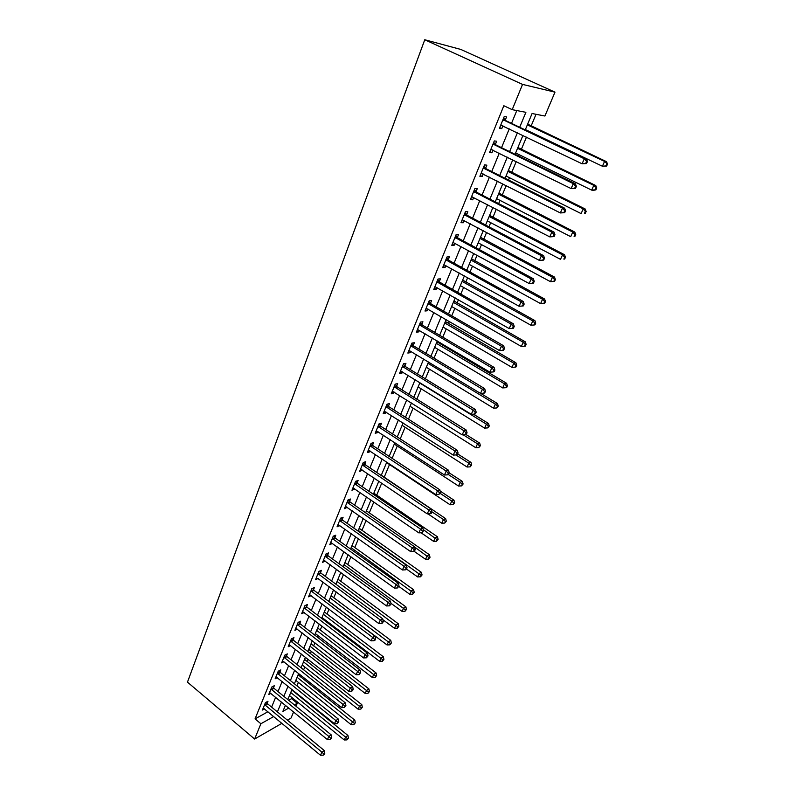 <?xml version="1.0" encoding="UTF-8"?>
<svg xmlns="http://www.w3.org/2000/svg" width="795" height="795" viewBox="0 0 795 795"><rect width="100%" height="100%" fill="white"/><g stroke="black" fill="none" stroke-linecap="round" stroke-linejoin="round"><path stroke-width="1.19" d="M288.665 700.256L291.576 698.646L297.27 703.267L296.018 706.248M293.603 711.952L291.03 718.054L287.402 720.151M525.247 129.913L532.074 113.526L544.913 116.02L554.98 92.15L460.832 49.439L424.769 39.75L187.471 682.14L254.629 739.042L260.889 723.758L273.738 716.524M291.576 698.646L292.013 697.593M294.299 692.147L294.547 691.541M296.942 685.827L298.373 682.408M300.649 676.952L301.245 675.521M303.64 669.807L304.813 667.005M307.089 661.559L308.043 659.284M310.438 653.569L311.342 651.403M313.618 645.947L314.939 642.807M317.324 637.083L317.96 635.583M320.236 630.127L321.925 626.092M324.32 620.368L324.668 619.544M326.954 614.088L329.021 609.139M333.751 597.82L336.215 591.927M340.648 581.324L343.519 574.467M347.654 564.599L350.933 556.748M354.749 547.636L358.456 538.762M361.944 530.434L366.097 520.496M369.238 512.984L373.849 501.963M376.651 495.275L381.729 483.141M384.164 477.308L389.51 464.528M392.114 458.317L397.252 446.025M400.233 438.91L405.112 427.243M408.471 419.194L413.082 408.173M416.848 399.17L421.181 388.815M425.365 378.827L429.399 369.168M434.01 358.157L437.747 349.204M440.013 343.798L440.42 342.824M442.795 337.15L446.224 328.941M448.489 323.535L449.354 321.458M451.719 315.804L454.839 308.351M457.095 302.965L458.437 299.755M460.802 294.1L463.584 287.442M465.84 282.056L467.669 277.674M470.024 272.039L472.469 266.196M474.714 260.83L477.06 255.235M479.405 249.61L481.502 244.612M483.748 239.255L486.61 232.408M488.955 226.804L490.684 222.67M492.91 217.333L496.319 209.204M498.654 203.609L500.005 200.38M502.231 195.053L506.196 185.593M508.522 180.018L509.486 177.712M511.702 172.406L516.243 161.564M518.559 156.019L519.125 154.677M521.331 149.39L526.469 137.128M531.13 125.988L536.019 114.291M519.692 127.27L525.893 112.324L512.199 109.66L503.831 105.735L255.056 718.879L267.955 711.734M271.612 707.133L275.656 697.275M278.002 691.58L282.136 681.514M284.481 675.81L288.704 665.524M291.05 659.82L295.362 649.316M297.708 643.612L302.13 632.87M304.475 627.166L308.977 616.195M311.332 610.481L315.933 599.271M318.278 593.557L322.989 582.099M325.334 576.395L330.154 564.679M332.499 558.974L337.418 547M339.763 541.296L344.791 529.063M347.137 523.348L352.274 510.847M354.62 505.143L359.877 492.363M362.222 486.659L367.588 473.591M369.933 467.887L375.419 454.531M377.764 448.837L383.379 435.173M385.714 429.489L391.458 415.517M393.793 409.832L399.666 395.552M401.992 389.878L407.994 375.27M410.329 369.605L416.471 354.659M418.796 349.005L425.077 333.721M427.392 328.077L433.822 312.445M436.137 306.8L442.706 290.811M445.021 285.186L451.749 268.829M454.054 263.215L460.931 246.47M463.237 240.875L470.272 223.743M472.568 218.158L479.773 200.628M482.058 195.063L489.432 177.126M491.717 171.581L499.26 153.206M501.536 147.681L509.257 128.879M511.523 123.374L516.79 110.555M505.262 120.105L506.564 116.915L504.249 116.497L499.449 128.273L501.774 128.641L502.917 125.839M495.355 144.372L496.637 141.242L494.301 140.914L489.581 152.481L491.926 152.769L493.009 150.126M485.616 168.232L486.868 165.151L484.523 164.913L479.882 176.291L482.247 176.48L483.261 174.006M476.036 191.684L477.268 188.654L474.903 188.504L470.352 199.684L472.727 199.803L473.671 197.468M466.615 214.749L467.838 211.768L465.453 211.699L460.971 222.699L463.366 222.729L464.25 220.553M457.354 237.427L458.556 234.505L456.161 234.515L451.759 245.327L454.154 245.277L454.988 243.24M448.251 259.736L449.423 256.855L447.019 256.944L442.686 267.587L445.101 267.458L445.876 265.56M439.287 281.688L440.45 278.846L438.035 279.015L433.772 289.479L436.187 289.281L436.912 287.512M430.473 303.273L431.615 300.48L429.191 300.729L424.987 311.024L427.422 310.746L428.088 309.116M421.797 324.519L422.92 321.776L420.485 322.084L416.361 332.211L418.796 331.873L419.412 330.362M413.261 345.428L414.364 342.724L411.919 343.102L407.855 353.069L410.309 352.662L410.876 351.281M404.864 365.998L405.947 363.335L403.492 363.782L399.497 373.6L401.952 373.123L402.469 371.861M396.596 386.251L397.659 383.637L395.195 384.144L391.259 393.803L393.734 393.267L394.201 392.114M388.457 406.185L389.51 403.612L387.036 404.188L383.16 413.688L385.635 413.092L386.052 412.058M380.437 425.822L381.471 423.278L378.996 423.914L375.18 433.275L377.665 432.619L378.042 431.695M372.547 445.15L373.571 442.656L371.076 443.342L367.32 452.564L369.814 451.848L370.142 451.023M364.776 464.191L365.779 461.726L363.285 462.471L359.588 471.554L362.371 470.064M357.114 482.933L358.108 480.508L355.613 481.313L351.966 490.257L354.719 488.816M349.581 501.406L350.555 499.022L348.051 499.876L344.464 508.681L347.177 507.29M342.148 519.602L343.112 517.247L340.598 518.151L337.06 526.837L339.743 525.485M334.824 537.529L335.778 535.214L333.264 536.168L329.776 544.714L332.429 543.402M327.62 555.188L328.544 552.913L326.029 553.916L322.601 562.333L325.215 561.071M320.504 572.599L321.428 570.353L318.904 571.396L315.526 579.704L318.109 578.472M313.498 589.761L314.413 587.535L311.888 588.638L308.549 596.816L311.103 595.634M306.602 606.664L307.486 604.478L304.962 605.621L301.673 613.69L304.197 612.538M299.795 623.34L300.669 621.183L298.145 622.366L294.905 630.316L297.34 629.163M293.077 639.776L293.951 637.65L291.417 638.872L288.217 646.713L290.582 645.55M286.468 655.974L287.323 653.888L284.789 655.15L281.639 662.881L283.924 661.718M279.939 671.954L280.784 669.887L278.25 671.189L275.14 678.821L277.366 677.658M273.51 687.715L274.335 685.678L271.801 687.019L268.74 694.532L270.896 693.379M267.16 703.257L267.985 701.25L265.441 702.621L262.42 710.034L264.516 708.892M255.056 718.879L260.889 723.758M512.199 109.66L522.544 84.399L424.769 39.75M254.629 739.042L281.927 723.311M285.435 705.274L282.891 711.366L288.814 708.037M294.369 704.907L297.27 703.267M522.941 135.438L515.071 154.31M512.765 159.855L505.083 178.289M502.758 183.854L495.255 201.86M492.93 207.445L485.596 225.035M483.261 230.639L476.096 247.821M473.76 253.436L466.754 270.23M464.409 275.865L457.572 292.282M455.217 297.916L448.529 313.955M446.174 319.61L439.645 335.291M437.28 340.956L430.89 356.279M428.525 361.954L422.284 376.939M419.919 382.624L413.807 397.262M411.442 402.956L405.47 417.276M403.095 422.97L397.262 436.982M394.877 442.676L389.172 456.37M386.797 462.084L381.212 475.47M378.827 481.184L373.372 494.281M370.987 499.995L365.65 512.805M363.265 518.529L358.048 531.05M355.663 536.774L350.555 549.037M348.17 554.751L343.172 566.746M340.787 572.47L335.897 584.196M333.512 589.92L328.723 601.398M326.347 607.122L321.657 618.351M319.282 624.065L314.701 635.056M312.316 640.77L307.834 651.532M305.449 657.246L301.066 667.77M298.682 673.474L294.389 683.78M292.013 689.484L287.81 699.57M554.98 92.15L522.544 84.399M277.395 711.903L281.48 702.045M283.845 696.341L288.019 686.264M290.384 680.56L294.647 670.264M297.022 664.56L301.375 654.037M303.74 648.332L308.202 637.58M310.567 631.866L315.118 620.885M317.483 615.171L322.134 603.952M324.509 598.228L329.259 586.76M331.634 581.046L336.484 569.319M338.859 563.605L343.828 551.621M346.193 545.907L351.271 533.654M353.636 527.94L358.823 515.418M361.198 509.704L366.495 496.915M368.86 491.201L374.286 478.113M376.651 472.409L382.196 459.033M384.561 453.329L390.236 439.645M392.591 433.951L398.394 419.959M400.75 414.265L406.682 399.965M409.037 394.28L415.099 379.652M417.454 373.968L423.656 359.002M426.001 353.338L432.341 338.034M434.686 332.37L441.175 316.718M443.521 311.064L450.159 295.044M452.494 289.41L459.291 273.023M461.617 267.398L468.573 250.624M470.898 245.019L478.014 227.847M480.329 222.262L487.613 204.693M489.919 199.118L497.372 181.131M499.677 175.576L507.299 157.172M509.595 151.626L517.406 132.785M499.697 127.647L501.774 128.641M489.879 151.756L491.926 152.769M480.22 175.457L482.247 176.48M470.729 198.76L472.727 199.803M461.388 221.676L463.366 222.729M452.206 244.214L454.154 245.277M443.173 266.385L445.101 267.458M434.289 288.197L436.187 289.281M425.544 309.653L427.422 310.746M416.948 330.77L418.796 331.873M408.481 351.549L410.309 352.662M400.143 372L401.952 373.123M391.945 392.134L393.734 393.267M383.866 411.959L385.635 413.092M375.916 431.476L377.665 432.619M368.085 450.695L369.814 451.848M360.373 469.626L362.083 470.779M352.771 488.269L354.471 489.432M345.288 506.634L346.968 507.806M337.925 524.73L339.574 525.902M330.66 542.558L332.29 543.74M323.495 560.127L325.115 561.31M317.99 573.652L380.308 620.04L378.758 623.528L318.05 578.631M309.722 594.68L311.074 595.703M586.521 163.551L587.406 161.554L586.571 161.445L585.677 163.452L586.521 163.551L582.089 163.78L500.741 125.083M585.677 163.452L582.089 163.78L584.305 158.761L586.402 159.04L505.988 120.741L503.583 118.117M502.937 119.697L584.305 158.761L586.571 161.445M502.152 125.471L500.592 125.471M587.406 161.554L586.402 159.04M525.386 129.575L602.411 166.244L604.578 161.415L606.525 161.673L527.661 124.119M606.754 163.999L605.879 165.926L606.655 166.026L607.529 164.098L604.578 161.415L527.353 124.845M606.655 166.026L602.411 166.244L605.879 165.926M606.525 161.673L607.529 164.098M575.52 188.336L576.395 186.368L575.55 186.298L574.676 188.266L575.52 188.336L571.118 188.584L490.853 149.361M574.676 188.266L571.118 188.584L573.294 183.655L575.421 183.834L496.07 145.008L493.695 142.385M493.019 144.064L573.294 183.655L575.55 186.298M492.006 149.639L490.753 149.619M576.395 186.368L575.421 183.834M564.718 212.672L565.573 210.735L564.718 210.705L563.864 212.643L564.718 212.672L560.346 212.941L481.134 173.211M563.864 212.643L560.346 212.941L562.482 208.101L564.629 208.191L486.321 168.868L483.976 166.244M483.261 168.003L562.482 208.101L564.718 210.705M482.038 173.38L481.074 173.36M565.573 210.735L564.629 208.191M554.105 236.582L554.95 234.684L554.085 234.694L553.24 236.592L554.105 236.582L549.752 236.88L471.584 196.663M553.24 236.592L549.752 236.88L551.859 232.13L554.026 232.12L476.732 192.32L474.416 189.707M473.671 191.545L551.859 232.13L554.085 234.694M472.141 196.723L471.564 196.703M554.95 234.684L554.026 232.12M515.627 152.968L591.669 190.124L593.805 185.374L595.773 185.543L517.913 147.502M595.962 187.928L595.097 189.816L595.892 189.876L596.747 187.988L593.805 185.374L517.565 148.327M595.892 189.876L593.636 190.273L591.669 190.124L595.097 189.816M595.773 185.543L596.747 187.988M506.037 175.993L581.105 213.597L583.202 208.926L585.19 209.006L508.323 170.508M585.349 211.44L584.504 213.298L585.299 213.328L586.144 211.47L585.349 211.44L583.202 208.926L507.945 171.412M585.299 213.328L584.504 213.298M585.19 209.006L586.144 211.47M496.597 198.631L570.721 236.672L572.788 232.09L574.795 232.08L498.892 193.135M574.914 234.555L574.089 236.393L574.894 236.383L575.719 234.555L574.914 234.555L572.788 232.09L498.475 194.129M574.894 236.383L574.089 236.393M574.795 232.08L575.719 234.555M543.681 260.084L544.505 258.216L543.631 258.256L542.806 260.124L543.681 260.084L539.358 260.402L462.183 219.728M542.806 260.124L539.358 260.402L541.415 255.732L543.601 255.642L467.311 215.385L465.015 212.772M464.24 214.69L541.415 255.732L543.631 258.256M544.505 258.216L543.601 255.642M487.315 220.911L560.515 259.359L562.542 254.857L564.569 254.768L489.611 215.395M564.659 257.292L563.854 259.091L564.659 259.051L565.474 257.252L564.659 257.292L562.542 254.857L489.163 216.478M564.659 259.051L563.854 259.091M564.569 254.768L565.474 257.252M454.969 237.457L531.159 278.936L529.132 283.527L452.951 242.405M455.774 235.459L458.039 238.073L533.356 278.757L531.159 278.936L533.365 281.42L532.551 283.259L533.425 283.179L534.24 281.351L533.365 281.42M534.24 281.351L533.356 278.757M529.132 283.527L532.551 283.259M445.846 259.836L521.073 301.732L519.075 306.254L443.858 264.705M446.691 257.769L448.927 260.382L523.289 301.484L521.073 301.732L523.269 304.187L522.464 305.996L523.348 305.886L524.153 304.088L523.269 304.187M524.153 304.088L523.289 301.484M519.075 306.254L522.464 305.996M436.872 281.857L511.165 324.151L509.197 328.593L434.925 286.647M437.747 279.721L439.953 282.324L513.391 323.823L511.165 324.151L513.341 326.576L512.556 328.345L513.441 328.206L514.226 326.437L513.341 326.576M514.226 326.437L513.391 323.823M509.197 328.593L512.556 328.345M428.048 303.521L501.416 346.193L499.479 350.565L426.13 308.231M428.942 301.315L431.128 303.919L503.662 345.785L501.416 346.193L503.583 348.578L502.808 350.327L503.702 350.158L504.477 348.409L503.583 348.578M504.477 348.409L503.662 345.785M499.479 350.565L502.808 350.327M419.363 324.837L491.827 367.876L489.929 372.159L417.474 329.478M420.287 322.561L422.453 325.155L494.092 367.389L491.827 367.876L493.983 370.222L493.218 371.941L494.122 371.742L494.887 370.023L493.983 370.222M494.887 370.023L494.092 367.389M489.929 372.159L493.218 371.941M478.183 242.823L550.468 281.678L552.465 277.246L554.513 277.077L480.488 237.298M554.582 279.641L553.777 281.42L554.592 281.351L555.397 279.582L554.582 279.641L552.465 277.246L480.001 238.47M553.777 281.42L550.468 281.678M554.513 277.077L555.397 279.582M469.189 264.397L540.6 303.62L542.558 299.268L544.625 299.029L471.495 258.862M544.655 301.633L543.869 303.372L544.694 303.273L545.479 301.534L544.655 301.633L542.558 299.268L470.978 260.104M543.869 303.372L540.6 303.62M544.625 299.029L545.479 301.534M460.345 285.624L530.881 325.215L532.809 320.922L534.896 320.614L462.65 280.078M534.906 323.257L534.131 324.976L534.956 324.847L535.731 323.138L534.906 323.257L532.809 320.922L462.104 281.4M534.131 324.976L530.881 325.215M534.896 320.614L535.731 323.138M451.63 306.512L521.321 346.461L523.219 342.238L525.326 341.85L453.945 300.967M525.306 344.543L524.541 346.222L525.376 346.073L526.141 344.384L525.306 344.543L523.219 342.238L453.369 302.368M524.541 346.222L521.321 346.461M525.326 341.85L526.141 344.384M443.063 327.083L511.92 367.36L513.789 363.206L515.905 362.759L445.379 321.528M515.856 365.471L515.11 367.141L515.955 366.952L516.7 365.293L515.856 365.471L513.789 363.206L444.763 322.999M515.11 367.141L511.92 367.36M515.905 362.759L516.7 365.293M410.816 345.815L482.396 389.192L480.528 393.406L408.958 350.376M411.77 343.47L413.907 346.064L484.682 388.636L482.396 389.192L484.543 391.508L483.797 393.197L484.702 392.969L485.447 391.279L484.543 391.508M485.447 391.279L484.682 388.636M480.528 393.406L483.797 393.197M434.617 347.335L502.669 387.92L504.507 383.836L506.634 383.319L436.942 341.771M506.564 386.082L505.829 387.712L506.673 387.503L507.409 385.873L506.564 386.082L504.507 383.836L436.296 343.311M505.829 387.712L502.669 387.92M506.634 383.319L507.409 385.873M402.409 366.455L473.124 410.16L471.286 414.314L400.581 370.947M403.383 364.05L405.5 366.634L475.42 409.534L473.124 410.16L475.261 412.446L474.516 414.106L475.44 413.847L476.175 412.188L475.261 412.446M476.175 412.188L475.42 409.534M471.286 414.314L474.516 414.106M426.309 367.28L493.556 408.173L495.365 404.148L497.511 403.562L480.697 393.396M497.412 406.354L496.686 407.964L498.266 406.126L497.412 406.354L495.365 404.148L427.958 363.315M496.686 407.964L493.556 408.173M497.511 403.562L498.266 406.126M394.131 386.767L464.002 430.791L462.193 434.875L392.333 391.19M395.135 384.303L397.222 386.897L466.307 430.105L464.002 430.791L466.118 433.036L465.393 434.676L466.317 434.398L467.043 432.758L466.118 433.036M467.043 432.758L466.307 430.105M462.193 434.875L465.393 434.676M418.12 386.927L484.592 428.098L486.371 424.132L488.528 423.497L473.413 414.175M488.408 426.319L487.693 427.899L489.273 426.06L488.408 426.319L486.371 424.132L419.75 383.021M487.693 427.899L484.592 428.098M488.528 423.497L489.273 426.06M385.982 406.772L455.028 451.083L453.249 455.098L384.204 411.124M387.006 404.248L389.073 406.831L457.344 450.338L455.028 451.083L457.135 453.309L456.419 454.909L457.344 454.611L458.059 453.001L457.135 453.309M458.059 453.001L457.344 450.338M453.249 455.098L456.419 454.909M410.061 406.265L475.768 447.714L477.517 443.809L479.693 443.113L465.969 434.497M479.544 445.965L478.838 447.525L480.409 445.677L479.544 445.965L477.517 443.809L463.197 434.805M478.838 447.525L475.768 447.714M479.693 443.113L480.409 445.677M377.963 426.458L446.194 471.057L444.445 475.012L376.214 430.741M379.026 423.904L381.053 426.458L448.519 470.243L446.194 471.057L448.291 473.244L447.585 474.834L449.225 472.916L448.291 473.244M449.225 472.916L448.519 470.243M444.445 475.012L447.585 474.834M402.121 425.325L467.072 467.023L468.802 463.187L470.988 462.422L457.652 453.915M470.819 465.314L470.123 466.844L471.693 465.005L470.819 465.314L468.802 463.187L455.923 454.939M470.123 466.844L467.072 467.023M470.988 462.422L471.693 465.005M370.063 445.846L437.498 490.714L435.779 494.599L368.343 450.069M371.195 443.312L373.153 445.796L439.844 489.839L437.498 490.714L439.585 492.87L438.9 494.43L440.519 492.522L439.585 492.87M440.519 492.522L439.844 489.839M435.779 494.599L438.9 494.43M394.29 444.087L458.516 486.043L460.226 482.257L462.412 481.442L449.205 472.866M462.223 484.364L461.547 485.874L463.097 484.026L462.223 484.364L460.226 482.257L448.37 474.545M461.547 485.874L458.516 486.043M462.412 481.442L463.097 484.026M362.281 464.936L428.942 510.052L427.253 513.888L360.582 469.1M363.484 462.412L365.372 464.827L431.297 509.128L428.942 510.052L431.019 512.189L430.343 513.719L431.278 513.351L431.953 511.821L431.019 512.189M427.929 513.848L441.791 523.219L443.441 519.552L431.953 511.821L431.297 509.128M427.253 513.888L430.343 513.719M354.62 483.748L420.525 529.102L418.856 532.879L352.95 487.842M355.882 481.223L357.71 483.579L422.88 528.119L420.525 529.102L422.582 531.209L421.916 532.72L423.526 530.812L422.582 531.209M423.526 530.812L422.88 528.119M418.856 532.879L421.916 532.72M347.077 502.271L412.227 547.854L410.588 551.571L345.428 506.296M348.389 499.757L350.168 502.043L414.602 546.811L412.227 547.854L414.284 549.931L413.619 551.412L414.573 550.995L415.228 549.514L414.284 549.931M415.228 549.514L414.602 546.811M410.588 551.571L413.619 551.412M339.634 520.516L404.069 566.318L402.449 569.975L338.024 524.481M341.015 518.002L342.734 520.238L406.444 565.225L404.069 566.318L406.106 568.365L405.46 569.826L407.06 567.928L406.106 568.365M407.06 567.928L406.444 565.225M402.449 569.975L405.46 569.826M332.31 538.493L396.029 584.494L394.429 588.101L330.72 542.399M333.741 535.979L335.401 538.165L398.414 583.351L396.029 584.494L398.057 586.521L397.421 587.962L399.01 586.064L398.057 586.521M399.01 586.064L398.414 583.351M394.429 588.101L397.421 587.962M325.095 556.202L388.109 602.401L386.539 605.949L323.525 560.058M326.566 553.698L328.186 555.834L390.494 601.209L388.109 602.401L390.126 604.399L389.5 605.82L391.08 603.922L390.126 604.399M391.08 603.922L390.494 601.209M386.539 605.949L389.5 605.82M319.501 571.148L321.071 573.235L382.703 618.798L380.308 620.04L382.316 622.008L381.699 623.409L382.653 622.912L383.269 621.511L382.316 622.008M383.269 621.511L382.703 618.798M378.758 623.528L381.699 623.409M310.974 590.854L372.626 637.411L371.096 640.85L309.454 594.6M312.534 588.35L314.065 590.397L375.031 636.129L372.626 637.411L374.624 639.359L374.008 640.74L374.972 640.223L375.578 638.842L374.624 639.359M375.578 638.842L375.031 636.129M371.096 640.85L374.008 640.74M304.068 607.817L365.054 654.524L363.553 657.922L302.567 611.504M305.658 605.303L307.148 607.31L367.469 653.202L365.054 654.524L367.042 656.451L366.435 657.813L368.005 655.925L367.042 656.451M368.005 655.925L367.469 653.202M363.553 657.922L366.435 657.813M297.26 624.522L357.591 671.397L356.11 674.736L295.78 628.169M298.89 622.018L300.341 623.976L360.006 670.026L357.591 671.397L359.569 673.295L358.982 674.637L360.533 672.749L359.569 673.295M360.533 672.749L360.006 670.026M356.11 674.736L358.982 674.637M290.553 640.999L350.247 688.013L348.786 691.312L289.082 644.596M292.212 638.484L293.623 640.412L352.662 686.602L350.247 688.013L352.215 689.891L351.628 691.213L352.592 690.646L353.179 689.325L352.215 689.891M353.179 689.325L352.662 686.602M348.786 691.312L351.628 691.213M283.934 657.246L343.003 704.39L341.562 707.639L282.483 660.784M285.624 654.732L287.005 656.61L345.428 702.939L343.003 704.39L344.96 706.248L344.384 707.55L345.924 705.662L344.96 706.248M345.924 705.662L345.428 702.939M341.562 707.639L344.384 707.55M277.405 673.266L335.858 720.538L334.447 723.738L275.984 676.754M279.125 670.742L280.466 672.59L338.292 719.048L335.858 720.538L337.805 722.367L337.239 723.649L338.779 721.771L337.805 722.367M338.779 721.771L338.292 719.048M334.447 723.738L337.239 723.649M270.966 689.056L328.822 736.448L327.431 739.608L269.565 692.505M272.715 686.532L274.027 688.351L331.257 734.928L328.822 736.448L330.76 738.267L330.203 739.529L331.734 737.651L330.76 738.267M331.734 737.651L331.257 734.928M327.431 739.608L330.203 739.529M264.626 704.638L321.886 752.14L320.504 755.25L263.234 708.037M266.395 702.104L267.677 703.893L324.32 750.579L321.886 752.14L323.813 753.928L323.257 755.17L324.231 754.544L324.787 753.302L323.813 753.928M324.787 753.302L324.32 750.579M320.504 755.25L323.257 755.17M386.589 462.581L450.089 504.775L451.769 501.049L453.965 500.174L440.142 491.042M453.766 503.116L453.09 504.606L454.641 502.768L453.766 503.116L451.769 501.049L440.152 493.357M453.09 504.606L450.089 504.775M453.965 500.174L454.641 502.768M445.429 521.6L444.763 523.06L446.313 521.222L445.429 521.6L443.441 519.552L445.657 518.628L381.322 475.211M444.763 523.06L441.791 523.219M445.657 518.628L446.313 521.222M421.042 532.759L433.613 541.385L435.243 537.778L437.469 536.804L373.839 493.168M437.22 539.795L436.564 541.236L438.105 539.407L437.22 539.795L423.228 529.559M436.564 541.236L433.613 541.385M437.469 536.804L438.105 539.407M414.016 551.243L425.564 559.292L427.163 555.735L429.389 554.711L366.455 510.867M429.131 557.722L428.485 559.143L430.016 557.315L429.131 557.722L414.652 547.039M428.485 559.143L425.564 559.292M429.389 554.711L430.016 557.315M406.543 569.081L417.623 576.922L419.203 573.424L421.439 572.35L359.191 528.317M421.161 575.391L420.525 576.792L422.056 574.954L421.161 575.391L358.297 530.444M420.525 576.792L417.623 576.922M421.439 572.35L422.056 574.954M398.842 586.432L409.813 594.302L411.363 590.854L413.609 589.731L352.016 545.519M413.311 592.792L412.684 594.173L414.205 592.345L413.311 592.792L351.112 547.685M412.684 594.173L409.813 594.302M413.609 589.731L414.205 592.345M390.951 603.296L402.101 611.434L403.631 608.026L405.887 606.863L344.951 562.472M405.569 609.944L404.953 611.305L406.464 609.477L405.569 609.944L344.026 564.688M404.953 611.305L402.101 611.434M405.887 606.863L406.464 609.477M382.902 619.722L394.509 628.308L396.019 624.959L398.275 623.747L337.984 579.187M397.937 626.848L397.341 628.189L398.842 626.371L397.937 626.848L337.04 581.453M397.341 628.189L394.509 628.308M398.275 623.747L398.842 626.371M328.782 601.268L387.026 644.944L388.507 641.644L390.782 640.392L331.108 595.674M390.425 643.513L389.828 644.834L391.329 643.016L390.425 643.513L330.154 597.989M389.828 644.834L387.026 644.944M390.782 640.392L391.329 643.016M322.005 617.516L379.642 661.351L381.113 658.091L383.379 656.799L324.33 611.931M383.011 659.939L382.425 661.241L383.925 659.423L383.011 659.939L323.356 614.287M382.425 661.241L379.642 661.351M383.379 656.799L383.925 659.423M315.327 633.555L372.368 677.519L373.809 674.299L376.095 672.977L317.652 627.971M375.707 676.138L375.131 677.419L376.621 675.601L375.707 676.138L316.649 630.365M375.131 677.419L372.368 677.519M376.095 672.977L376.621 675.601M308.728 649.366L365.193 693.459L366.624 690.289L368.91 688.927L311.054 643.791M368.502 692.097L367.936 693.369L369.417 691.551L368.502 692.097L310.04 646.226M367.936 693.369L365.193 693.459M368.91 688.927L369.417 691.551M302.229 664.968L358.118 709.18L359.529 706.059L361.814 704.658L304.555 659.393M361.407 707.848L360.841 709.09L362.321 707.282L361.407 707.848L303.521 661.867M360.841 709.09L358.118 709.18M361.814 704.658L362.321 707.282M295.82 680.361L351.142 724.682L352.533 721.602L354.828 720.171L298.135 674.786M354.401 723.37L353.845 724.603L355.315 722.794L354.401 723.37L297.091 677.3M353.845 724.603L351.142 724.682M354.828 720.171L355.315 722.794M289.489 695.545L344.265 739.976L345.636 736.935L347.932 735.464L291.805 689.981M347.495 738.684L346.938 739.897L348.409 738.088L347.495 738.684L290.751 692.524M346.938 739.897L344.265 739.976M347.932 735.464L348.409 738.088M503.106 119.896L505.431 120.303M503.662 120.333L505.988 120.741M500.999 125.083L501.496 125.173M528.287 124.636L527.502 124.497M493.178 144.263L495.524 144.571M493.735 144.7L496.07 145.008M483.42 168.202L485.775 168.431M483.966 168.639L486.321 168.868M473.83 191.744L476.195 191.883M474.367 192.181L476.732 192.32M518.529 148.029L517.734 147.92M508.939 171.024L508.134 170.955M499.498 193.662L498.694 193.612M464.399 214.889L466.774 214.948M464.926 215.336L467.311 215.385M490.207 215.922L489.402 215.902M455.118 237.655L457.513 237.626M455.644 238.093L458.039 238.073M445.995 260.035L448.41 259.935M446.522 260.482L448.927 260.382M437.021 282.056L439.446 281.877M437.538 282.503L439.953 282.324M428.197 303.72L430.632 303.471M428.704 304.167L431.128 303.919M419.512 325.036L421.956 324.718M420.008 325.483L422.453 325.155M481.074 237.824L480.26 237.834M472.081 259.389L471.266 259.418M463.227 280.605L462.412 280.665M454.521 301.494L453.697 301.583M445.945 322.055L445.111 322.164M410.965 346.004L413.41 345.616M411.462 346.451L413.907 346.064M437.498 342.307L436.664 342.436M402.558 366.644L405.013 366.197M403.045 367.091L405.5 366.634M429.042 362.262L428.346 362.401M394.28 386.966L396.745 386.45M394.757 387.413L397.222 386.897M386.122 406.96L388.596 406.384M386.599 407.408L389.073 406.831M378.102 426.657L380.586 426.011M378.569 427.104L381.053 426.458M370.202 446.045L372.686 445.339M370.669 446.492L373.153 445.796M362.421 465.135L364.915 464.379M362.878 465.582L365.372 464.827M354.759 483.936L357.253 483.131M355.216 484.384L357.71 483.579M347.206 502.46L349.711 501.595M347.663 502.907L350.168 502.043M339.773 520.705L342.287 519.791M340.22 521.152L342.734 520.238M332.449 538.682L334.963 537.718M332.896 539.129L335.401 538.165M325.234 556.391L327.749 555.377M325.672 556.848L328.186 555.834M318.119 573.841L320.643 572.788M318.557 574.298L321.071 573.235M311.113 591.043L313.637 589.95M311.541 591.5L314.065 590.397M304.197 608.006L306.731 606.853M304.624 608.453L307.148 607.31M297.39 624.711L299.924 623.528M297.807 625.168L300.341 623.976M290.672 641.187L293.206 639.965M291.089 641.644L293.623 640.412M284.053 657.435L286.588 656.163M284.471 657.882L287.005 656.61M277.525 673.454L280.069 672.143M277.932 673.902L280.466 672.59M271.095 689.245L273.629 687.904M271.493 689.692L274.027 688.351M264.745 704.827L267.279 703.446M265.142 705.274L267.677 703.893M374.346 493.705L373.491 494.003M366.962 511.404L366.107 511.712M359.688 528.854L358.823 529.182M352.513 546.046L351.648 546.394M345.447 562.999L344.583 563.367M338.471 579.724L337.607 580.102M331.595 596.21L330.73 596.598M324.817 612.468L323.943 612.875M318.119 628.497L317.255 628.924M311.531 644.318L310.656 644.755M305.022 659.92L304.147 660.377M298.602 675.313L297.728 675.78M292.262 690.507L291.387 690.984"/></g></svg>
